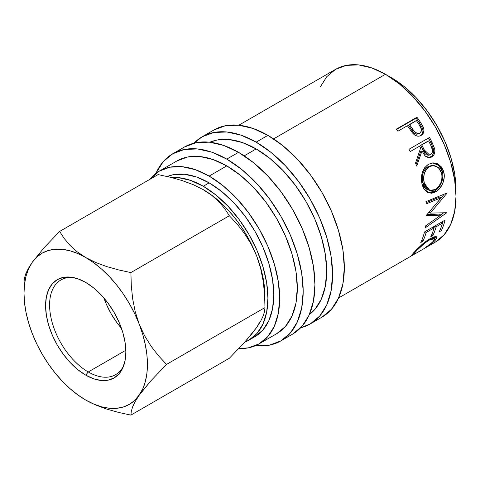 <?xml version="1.0" encoding="UTF-8"?>
<svg xmlns="http://www.w3.org/2000/svg" width="480" height="480" viewBox="0 0 480 480"><rect width="100%" height="100%" fill="white"/><g stroke="black" fill="none" stroke-linecap="round" stroke-linejoin="round"><path stroke-width="0.72" d="M72.954 277.476A54.684 31.572 -120 0 0 50.394 314.472A54.684 31.572 -120 0 0 88.26 371.964L85.716 375.126A56.76 32.772 60 0 1 46.248 314.406A56.76 32.772 60 0 1 71.394 277.224A56.76 32.772 60 0 1 85.716 282.438L93.546 287.85L101.076 294.834L108.012 303.126L114.096 312.396L119.088 322.302L122.796 332.454L125.076 342.468L125.85 351.954L125.076 360.552L122.796 367.926L119.088 373.8L114.096 377.94L108.012 380.19L101.076 380.466L93.546 378.756L85.716 375.126L77.886 369.714L70.356 362.73L63.414 354.444L57.336 345.168L52.344 335.262L48.636 325.11L46.35 315.096L45.582 305.61L46.35 297.018L48.636 289.638L52.344 283.77L57.336 279.63L63.414 277.374L70.356 277.098L77.886 278.808L85.716 282.438A56.76 32.772 60 0 1 123.21 366.966A56.76 32.772 60 0 1 85.716 375.126L88.26 371.964A54.684 31.572 60 0 1 52.536 323.778A54.684 31.572 60 0 1 60.918 279.96A54.684 31.572 60 0 1 72.96 277.476M103.956 298.038A54.684 31.572 -120 0 0 121.464 328.356L117.132 322.962L111.27 314.028L106.464 304.488L103.956 298.038M125.826 350.274L88.26 371.964L125.826 350.274M213.888 130.008A108.06 62.388 -120 0 1 267.918 135.36L282.822 145.662L297.156 158.958L310.368 174.738L321.948 192.396L331.452 211.248L338.508 230.58L342.858 249.642L344.328 267.702L342.858 284.07L338.508 298.11L331.452 309.288L321.948 317.172A108.06 62.388 -120 0 0 338.508 230.58A108.06 62.388 -120 0 0 267.918 135.36L256.164 142.146A108.06 62.388 60 0 1 326.754 237.366A108.06 62.388 60 0 1 310.194 323.958A108.06 62.388 60 0 1 300.654 327.792L310.194 323.958L319.692 316.074L326.754 304.896L331.104 290.856L332.574 274.488L331.104 256.428L326.754 237.366L319.692 218.04L310.194 199.182L298.614 181.524L285.402 165.744L271.068 152.448L256.164 142.146L267.918 135.36L253.014 128.448L238.68 125.196L225.468 125.718L213.888 130.008L202.134 136.794A108.06 62.388 60 0 1 256.164 142.146L241.254 135.234L226.926 131.982L213.714 132.51L202.134 136.794A108.06 62.388 60 0 0 194.046 143.136L202.134 136.794M184.5 146.976A108.06 62.388 -120 0 1 238.53 152.328L253.44 162.63L267.768 175.926L280.98 191.706L292.56 209.364L302.064 228.216L309.12 247.548L313.47 266.61L314.94 284.67L313.47 301.032L309.12 315.078L302.064 326.25L292.56 334.134A108.06 62.388 -120 0 0 309.12 247.548A108.06 62.388 -120 0 0 238.53 152.328L226.776 159.114A108.06 62.388 60 0 1 297.366 254.334A108.06 62.388 60 0 1 280.806 340.926A108.06 62.388 60 0 1 255.468 345.678L269.226 345.21L280.806 340.92L290.304 333.042L297.366 321.864L301.716 307.824L303.186 291.456L301.716 273.396L297.366 254.334L290.304 235.002L280.806 216.15L269.226 198.492L256.014 182.712L241.68 169.416L226.776 159.114L238.53 152.328L223.626 145.416L209.292 142.164L196.08 142.686L184.5 146.976L172.746 153.762A108.06 62.388 60 0 1 226.776 159.114L211.872 152.202L197.538 148.95L184.326 149.472L172.746 153.762A108.06 62.388 60 0 0 155.958 173.322L163.242 161.646L172.746 153.762M167.172 176.502L173.226 174.714L184.404 174.264L196.53 177.018L209.142 182.868L203.268 186.258A91.434 52.788 60 0 1 262.998 266.832A91.434 52.788 60 0 1 248.982 340.098A91.434 52.788 60 0 1 244.752 342.126L248.982 340.098L257.022 333.426L262.998 323.97L266.676 312.09L267.918 298.242L266.676 282.96L262.998 266.832L257.022 250.476L248.982 234.522L239.184 219.582L228.006 206.226L215.88 194.976L203.268 186.258L209.142 182.868L221.754 191.586L233.886 202.836L245.064 216.186L254.862 231.126L262.902 247.08L268.872 263.436L272.556 279.57L273.798 294.852L272.556 308.694L268.872 320.58L262.902 330.036L254.862 336.708A91.434 52.788 -120 0 0 268.872 263.442A91.434 52.788 -120 0 0 209.142 182.868A91.434 52.788 -120 0 0 167.172 176.508M251.832 338.238A91.434 52.788 -120 0 0 254.862 336.708L248.982 340.098M391.344 77.67L403.962 86.388L416.088 97.638L427.266 110.994L437.064 125.934L445.104 141.888L451.08 158.244L454.758 174.372L455.934 192.936A91.434 52.788 -120 0 0 391.344 77.67A91.434 52.788 -120 0 0 388.476 76.092L391.344 77.67M176.904 160.962L187.59 157.002L199.782 156.516L213.018 159.522L226.776 165.9L240.534 175.41L253.764 187.68L265.962 202.248L276.648 218.55L285.42 235.956L291.936 253.794L295.95 271.392L297.306 288.06L295.95 303.168L291.936 316.128L285.42 326.448L276.648 333.726A99.744 57.588 -120 0 0 291.936 253.8A99.744 57.588 -120 0 0 226.776 165.9L209.142 176.082A99.744 57.588 60 0 1 274.302 263.976A99.744 57.588 60 0 1 259.014 343.902A99.744 57.588 60 0 1 238.83 348.54L248.328 347.862L259.014 343.902L267.786 336.63L274.302 326.31L278.316 313.35L279.672 298.242L278.316 281.574L274.302 263.976L267.786 246.132L259.014 228.726L248.328 212.43L236.136 197.862L222.9 185.592L209.142 176.082L226.776 165.9A99.744 57.588 -120 0 0 176.904 160.962L159.27 171.138A99.744 57.588 60 0 1 209.142 176.082L195.384 169.704L182.154 166.698L169.956 167.184L159.27 171.138L149.598 179.496A99.744 57.588 60 0 1 159.27 171.138M256.164 148.932L244.2 155.844L256.164 148.932A99.744 57.588 -120 0 0 209.838 142.218L216.978 140.034L229.17 139.548L242.406 142.554L256.164 148.932A99.744 57.588 -120 0 1 320.358 233.7A99.744 57.588 -120 0 1 309.348 314.574L314.808 309.48L321.324 299.16L325.338 286.2L326.694 271.098L325.338 254.424L321.324 236.832L314.808 218.988L306.036 201.582L295.35 185.28L283.152 170.718L269.922 158.442L256.164 148.932M385.47 74.28L273.588 138.876L385.47 74.28A99.744 57.588 -120 0 0 335.598 69.342L346.284 65.382L358.476 64.896L371.712 67.902L385.47 74.28L399.228 83.79L412.458 96.06L424.656 110.628L435.342 126.924L444.114 144.33L450.63 162.174L454.644 179.772L456 196.44L454.644 211.548L450.63 224.508L444.114 234.828L435.342 242.106A99.744 57.588 -120 0 0 450.63 162.174A99.744 57.588 -120 0 0 385.47 74.28M412.068 132.414L412.92 133.434C415.62 136.23 418.35 136.89 421.122 135.402C423.768 133.752 424.554 131.154 423.474 127.608L422.49 128.304L419.292 122.694A97.668 56.388 -120 0 0 416.112 118.146A97.668 56.388 60 0 1 419.292 122.694L420.198 121.884L419.292 122.694L422.49 128.304L423.474 127.608L420.198 121.884A99.744 57.588 -120 0 0 416.952 117.24L416.112 118.146L396.6 129.414L416.112 118.146L416.952 117.24A99.744 57.588 60 0 1 420.198 121.884L423.174 126.882L423.972 129.966L423.294 133.23L420.642 135.654L419.166 136.134L416.982 136.044L414.822 135.072L412.308 132.714L408.552 127.44A99.744 57.588 -120 0 0 407.376 125.742L397.884 131.226A99.744 57.588 -120 0 0 396.384 129.114L416.952 117.24L396.384 129.114A99.744 57.588 -120 0 1 397.884 131.226L407.376 125.742A99.744 57.588 -120 0 1 408.552 127.44M429.528 137.436A99.744 57.588 60 0 1 432.156 142.608L434.76 149.328L434.892 151.23L433.944 154.74L431.646 157.038L428.832 157.77L425.994 156.678L424.776 155.52L422.004 150.918L416.712 166.074A99.744 57.588 -120 0 0 415.512 163.14L420.6 148.026A99.744 57.588 -120 0 0 419.652 146.142L410.16 151.62A99.744 57.588 -120 0 0 408.954 149.31L429.528 137.436L408.954 149.31A99.744 57.588 -120 0 1 410.16 151.62L419.652 146.142A99.744 57.588 -120 0 1 420.6 148.026L415.512 163.14A99.744 57.588 -120 0 1 416.712 166.074L422.004 150.918L425.106 155.892L429.63 157.74L431.646 157.038C434.352 155.286 435.348 152.508 434.628 148.698L432.156 142.608L431.004 142.986L433.416 148.956L434.628 148.698L433.416 148.956C434.1 152.706 433.092 155.448 430.386 157.182L431.646 157.038L428.982 157.776L432.036 155.82L433.182 153.828L433.656 151.44L433.152 148.02L431.004 142.986L432.156 142.608A99.744 57.588 -120 0 0 429.528 137.436M436.77 191.13L433.56 192.792L431.406 193.242L427.41 192.324L424.152 189.288L422.496 185.772L421.554 181.614L421.374 178.656L422.274 172.776L424.686 167.688L428.46 164.268L432.972 162.882L437.544 163.782L441.354 166.896L443.262 170.406L444.18 174.57L444.21 177.528L442.77 183.378L439.752 188.412L436.77 191.13M426.588 215.502A99.744 57.588 -120 0 0 426.6 215.028L441.186 197.718L426.156 203.916A99.744 57.588 -120 0 0 425.922 201.648L446.82 193.074A99.744 57.588 60 0 1 446.85 193.392L430.284 213.114L446.466 212.712A99.744 57.588 60 0 1 446.424 212.994L425.406 227.724A99.744 57.588 -120 0 0 425.724 225.798L440.808 215.166L426.588 215.502A99.744 57.588 -120 0 0 426.6 215.028L441.186 197.718L439.722 197.022L441.186 197.718L426.156 203.916A99.744 57.588 -120 0 0 425.922 201.648L446.82 193.074A99.744 57.588 -120 0 1 446.85 193.392L446.472 193.218L446.85 193.392L430.284 213.114L428.82 212.226L430.284 213.114L446.466 212.712A99.744 57.588 -120 0 1 446.424 212.994L446.07 212.73L446.424 212.994L425.406 227.724A99.744 57.588 -120 0 0 425.724 225.798L440.808 215.166L439.35 214.098L426.996 214.572L439.35 214.098L440.808 215.166L426.588 215.502M445.074 220.086A99.744 57.588 60 0 1 441.348 230.604L439.236 231.822A99.744 57.588 -120 0 0 442.494 223.092L436.164 226.746A99.744 57.588 60 0 1 432.906 235.476L430.794 236.694A99.744 57.588 -120 0 0 434.052 227.964L426.144 232.53A99.744 57.588 60 0 1 422.886 241.266L420.774 242.484A99.744 57.588 -120 0 0 424.5 231.96L445.074 220.086L424.5 231.96A99.744 57.588 -120 0 1 420.774 242.484L422.886 241.266A99.744 57.588 -120 0 0 426.144 232.53L434.052 227.964L433.026 227.04L434.052 227.964A99.744 57.588 -120 0 1 430.794 236.694L432.906 235.476A99.744 57.588 -120 0 0 436.164 226.746L442.494 223.092L441.468 222.168L442.494 223.092A99.744 57.588 -120 0 1 439.236 231.822L441.348 230.604L440.292 229.464L441.348 230.604A99.744 57.588 -120 0 0 445.074 220.086M411.594 255.372L412.362 255.198L411.996 254.604L412.362 255.198L414.654 253.704C413.676 254.07 414.024 253.35 415.704 251.556L415.278 250.962L415.704 251.556C419.016 247.68 423.486 243.876 429.126 240.126L428.598 239.514L429.126 240.126L434.382 238.686L433.188 241.428C431.442 243.288 428.778 245.346 425.202 247.614L429.894 244.362L433.188 241.428L434.52 239.19L434.136 238.5L433.38 238.41L429.984 239.652L425.358 242.634L416.826 250.356L414.174 253.446L414.654 253.704L412.362 255.198L411.666 255.414L411.672 255.072L416.946 249.228L422.646 243.942L428.034 239.874L433.926 236.82L436.308 236.664L436.818 237.126L436.8 237.93L434.43 241.104L425.376 247.692C429.816 244.992 433.104 242.52 435.228 240.282L436.716 236.946L430.086 238.614L421.578 244.86L413.592 252.78M320.31 86.934L326.826 76.614L335.598 69.342L238.824 125.208M171.522 177.552A91.434 52.788 60 0 1 203.268 186.258L190.65 180.414L178.524 177.66L171.516 177.552M202.728 189.348L211.878 195.432L218.94 201.786L224.7 208.614L229.35 215.736L237.432 224.454L244.818 233.97L251.322 244.482L256.71 256.14L260.28 266.562L262.878 276.888L264.45 286.938L264.978 296.544A87.276 50.388 -120 0 0 256.71 256.14A87.276 50.388 -120 0 0 203.268 189.654L211.32 194.916L219.24 201.306L226.884 208.716L234.12 217.014L240.834 226.068L246.906 235.722L252.228 245.802L256.71 256.14L260.634 268.422L263.202 281.256L264.576 294.384L264.978 307.572L264.576 311.388L263.232 315.858L260.688 321.15L256.71 327.408M260.28 321.102L256.71 327.402L251.418 334.356L244.908 341.952L229.35 358.26L130.89 415.104L131.292 411.288L132.642 406.818L135.186 401.526L142.728 388.974L145.326 381.642L146.898 373.41L147.426 364.416L146.898 354.81L145.326 344.754L142.728 334.428L139.158 324.012L134.676 313.668L129.354 303.588L123.282 293.94L116.574 284.886L109.332 276.582L101.688 269.172L93.768 262.782L85.716 257.52L77.658 253.482L69.744 250.728L62.1 249.312L54.858 249.252L48.144 250.56L42.078 253.2L36.756 257.136L32.268 262.296L28.698 268.596L26.1 275.922L24.528 284.154L24 293.154L24.528 302.76L26.1 312.81L28.698 323.136L32.268 333.558L36.756 343.896L42.078 353.976L48.144 363.63L54.858 372.684L62.1 380.988L69.744 388.398L77.658 394.782L85.716 400.044L93.768 404.088L101.688 406.836L109.332 408.258L116.574 408.312L123.282 407.01L129.354 404.37L134.676 400.434L150.966 380.724L166.524 364.416L158.436 355.698L151.056 346.182L144.546 335.67L139.158 324.012A87.276 50.388 60 0 1 139.158 395.274A87.276 50.388 60 0 1 85.716 400.044A87.276 50.388 60 0 1 32.268 333.558A87.276 50.388 60 0 1 24 293.154A87.276 50.388 60 0 1 32.268 262.296A87.276 50.388 60 0 1 85.716 257.52A87.276 50.388 60 0 1 139.158 324.012L135.234 311.73L132.666 298.896L131.298 285.762L130.89 272.58L118.566 269.898L106.698 266.562L95.694 262.482L85.716 257.52L77.106 251.742L70.038 245.394L64.278 238.56L59.628 231.438L44.16 247.65L32.268 262.296L28.344 268.458L25.776 273.78L24.402 278.298L24 282.126L24.402 278.298L25.776 273.78L28.344 268.458M264.978 296.544L264.978 307.572L166.524 364.416L264.978 307.572L264.576 294.384L263.202 281.256L260.634 268.422L256.71 256.14L251.322 244.482L244.818 233.97L237.432 224.454L229.35 215.736L130.89 272.58L229.35 215.736L224.7 208.614L218.94 201.786L211.878 195.432L203.268 189.654L193.29 184.698L182.28 180.612L170.412 177.276L158.088 174.594L59.628 231.438L158.088 174.594L170.412 177.276L182.28 180.612L193.29 184.698L203.268 189.654A87.276 50.388 -120 0 0 202.944 189.468M85.542 399.942L95.724 405.018L106.722 409.092L118.56 412.422L130.89 415.104L229.35 358.26L244.908 341.952L256.71 327.402L260.688 321.15L263.232 315.858L264.576 311.388L264.978 307.572M86.25 400.35L95.724 405.018L106.722 409.092L118.56 412.422L130.89 415.104L131.292 411.288L132.642 406.818L135.186 401.526L139.158 395.274L150.966 380.724L166.524 364.416L158.436 355.698L151.056 346.182L144.546 335.67L139.158 324.012L135.234 311.73L132.666 298.896L131.298 285.762L130.89 272.58L118.566 269.898L106.698 266.562L95.694 262.482L85.716 257.52L77.106 251.742L70.038 245.394L64.278 238.56L59.628 231.438L44.16 247.65L32.268 262.296M434.382 238.686L433.116 237.108M414.654 253.704L414.126 253.734L413.532 252.84M435.474 236.532L434.184 238.434M434.508 239.292L435.228 240.282L434.508 239.292M432.858 236.928L433.26 237.588M434.022 238.62L435.546 236.322M435.138 225.822L436.164 226.746L435.138 225.822M434.55 226.158A97.668 56.388 60 0 1 434.004 227.916A97.668 56.388 -120 0 0 434.55 226.158M431.85 234.342L432.906 235.476L431.85 234.342M425.112 231.606L426.144 232.53L425.112 231.606M424.53 231.948A97.668 56.388 60 0 1 424.386 232.428A97.668 56.388 -120 0 0 424.53 231.948M421.83 240.126L422.886 241.266L421.83 240.126M442.992 221.286A97.668 56.388 60 0 1 442.446 223.044A97.668 56.388 -120 0 0 442.992 221.286M443.652 212.832L440.574 214.992L443.652 212.832M444.216 194.148L437.82 201.84L444.216 194.148M439.722 197.022L426.036 202.71L439.722 197.022M435.702 191.802L434.262 191.28L428.004 192.618L429.96 192.738L434.262 191.28L435.702 191.802C441.6 188.772 445.944 179.028 443.676 171.738L439.692 165.168L433.26 162.87L428.46 164.268C422.34 168.9 420.222 175.626 422.1 184.434L428.772 192.918L435.702 191.802M432.648 162.906L438.654 165.348L442.29 171.504L443.676 171.738L442.29 171.504C444.516 178.668 440.16 188.226 434.262 191.28L438.306 187.908L441.342 182.94L442.794 177.18L442.782 174.276L441.888 170.196L439.998 166.776L436.218 163.752L432.648 162.906M422.97 173.562L424.926 169.434L426.36 167.844L428.892 166.194L432.096 165.516M428.646 190.038L425.652 188.298L423.498 184.974L422.37 180.642L422.442 175.866M433.29 165.534L428.004 166.65C423.036 170.436 421.302 175.848 422.802 182.88L424.188 183.12C422.64 175.95 424.35 170.46 429.318 166.65L433.296 165.534L438.426 167.652L441.594 173.07C442.788 180.252 440.706 185.73 435.348 189.504L429.792 190.392L424.188 183.12L422.802 182.88L428.292 189.942L429.792 190.392M420.828 151.26L422.004 150.918L420.828 151.26L416.082 164.526L420.828 151.26M428.484 138.036A97.668 56.388 60 0 1 431.004 142.986A97.668 56.388 -120 0 0 428.484 138.036M428.466 155.226L426.408 154.902L424.704 153.324L420.636 145.362L427.494 141.402L420.636 145.362L422.898 150.036L428.37 155.238L429.63 155.04L424.074 149.7L422.898 150.036L424.074 149.7L421.764 144.924L420.636 145.362L428.616 140.964L421.764 144.924L425.916 153.06L427.638 154.68L428.664 155.034L430.68 154.662L429.63 155.04M431.016 145.836A99.744 57.588 -120 0 0 428.616 140.964A99.744 57.588 -120 0 1 431.016 145.836C433.134 149.382 433.02 152.322 430.68 154.662L432.114 153.03L432.57 150.642L431.016 145.836M420.516 135.726L421.668 134.706L422.682 132.852L422.964 130.62L422.49 128.304C423.534 131.784 422.73 134.352 420.078 135.996M416.766 134.232L415.596 133.95L413.616 132.54L408.618 125.388L411.354 129.522C413.226 133.2 415.698 134.628 418.782 133.794L417.798 134.172M418.782 133.794L419.796 133.152C416.694 133.95 414.186 132.48 412.284 128.742L411.354 129.522L412.284 128.742L409.488 124.524L408.618 125.388L416.346 120.564L409.488 124.524L414.588 131.826L417.714 133.572L419.796 133.152L418.782 133.794M419.316 124.95A99.744 57.588 -120 0 0 416.346 120.564A99.744 57.588 -120 0 1 419.316 124.95C421.878 128.178 422.034 130.908 419.796 133.152L421.14 131.61L421.416 129.384L419.316 124.95M441.84 174.204L441.258 171.978L439.728 169.086L436.698 166.416L434.142 165.594L432.06 165.63L430.206 166.194L427.674 167.844L426.246 169.446L424.302 173.634L423.594 178.428L424.506 184.218L427.068 188.664L428.484 189.81L431.796 190.644L434.466 189.96L437.046 188.304L438.594 186.708L440.958 182.568L442.002 177.786L441.84 174.204M123.768 365.484A54.684 31.572 60 0 1 115.602 374.67A54.684 31.572 60 0 1 88.26 371.964A54.684 31.572 -120 0 0 123.768 365.484M321.948 317.172L310.194 323.958M292.56 334.134L280.806 340.926M276.648 333.726L259.014 343.902M435.342 242.106L338.574 297.972M24 293.154L24 282.126"/></g></svg>
